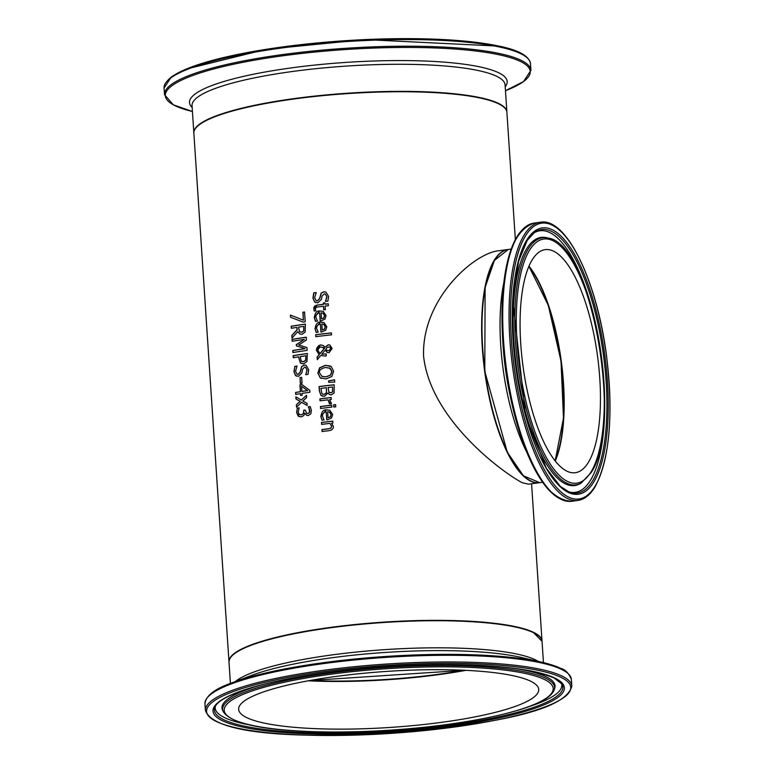 <?xml version="1.0" encoding="UTF-8"?>
<svg xmlns="http://www.w3.org/2000/svg" width="774" height="774" viewBox="0 0 774 774"><rect width="100%" height="100%" fill="white"/><g stroke="black" fill="none" stroke-linecap="round" stroke-linejoin="round"><path stroke-width="1.16" d="M306.785 413.403L308.042 413.558L309.552 412.523L309.871 410.588L308.352 406.921A156.474 29.209 -3.8 0 1 310.306 406.64M299.296 414.351L301.531 414.854L303.524 413.606L303.814 410.336A156.474 29.209 -3.8 0 1 305.266 410.123M299.809 414.671L301.396 414.787L303.389 413.548L303.814 410.336M299.17 416.673L296.752 412.532L297.332 408.198A156.474 29.209 -3.8 0 1 299.18 407.898M306.765 415.396L304.859 413.2A156.87 29.286 176.2 0 0 304.724 413.219L303.94 415.425L301.396 416.905L298.154 416.054L296.616 412.474L297.332 408.198M297.187 408.14A156.87 29.286 -3.8 0 1 299.17 407.811L298.222 412.087L299.161 414.293M303.679 410.278A156.87 29.286 -3.8 0 1 305.256 410.036L306.707 413.374L307.907 413.5L309.416 412.455L309.271 408.449M309.136 408.382L308.216 406.853A156.87 29.286 -3.8 0 1 310.258 406.563L311.419 410.452L310.809 413.809L308.246 415.561L306.697 415.377L304.859 413.2M315.569 321.365L314.37 317.543C315.008 312.841 316.808 310.674 319.778 311.013L323.271 311.4M320.301 320.91L319.643 312.938L317.669 313.538L316.044 315.531L315.869 317.253L317.485 321.046A156.87 29.286 176.2 0 0 315.434 321.297L314.234 317.485L319.643 310.954L323.184 311.361L326.057 315.589L325.012 319.072L321.21 320.804A156.87 29.286 176.2 0 0 320.175 320.929L319.643 312.938M321.5 318.859L323.735 317.94L324.47 315.657L323.426 313.451L321.094 312.773L321.5 318.859L323.871 317.998L324.606 315.715L322.797 313.064M323.561 313.509L322.874 313.093M316.314 332.491L315.115 328.669C315.744 323.977 317.543 321.8 320.523 322.148L324.006 322.526M320.378 324.074L318.404 324.664L316.789 326.657L316.605 328.379L318.22 332.172A156.87 29.286 176.2 0 0 316.169 332.433L314.979 328.611L320.378 322.081L323.929 322.487L326.802 326.715L325.748 330.198L321.945 331.93A156.87 29.286 176.2 0 0 320.91 332.056L320.378 324.074L321.046 332.046M323.609 324.219L321.829 323.9L322.236 329.995L324.47 329.066L325.215 326.783L323.542 324.19M324.47 329.066L325.351 326.841L324.296 324.635M322.236 329.995L324.606 329.124M315.666 302.605L314.689 301.957L313.073 298.116L313.886 292.92A156.474 29.209 -3.8 0 1 316.247 292.63M325.602 301.386L326.967 296.848L325.351 294.052M316.247 300.689L317.485 300.873L319.662 298.696L321.326 293.143L324.006 291.827L325.922 292.069M325.457 301.25L326.831 296.781L325.283 294.014L324.219 293.878L321.984 296.152L321.404 299.393L317.804 302.905L314.544 301.899L312.938 298.058L313.751 292.862A156.87 29.286 -3.8 0 1 316.237 292.553L314.631 297.69L316.179 300.66L317.35 300.805L319.527 298.638L321.191 293.075L323.871 291.769L325.854 292.04L328.592 296.452L327.895 301.134A156.87 29.286 176.2 0 0 325.467 301.405L325.593 301.318M315.637 334.736A156.87 29.286 -3.8 0 1 331.427 332.888L331.553 334.832A156.87 29.286 176.2 0 0 315.763 336.68L315.773 334.794A156.474 29.209 -3.8 0 1 331.427 332.955M315.898 336.661L315.773 334.794M314.292 311.061L313.838 308.942L317.263 305.12A156.474 29.209 -3.8 0 1 323.522 304.376L323.435 303.069A156.474 29.209 -3.8 0 1 324.896 302.895M323.88 309.823L323.513 306.262A156.87 29.286 176.2 0 0 318.124 306.891L315.956 307.442L315.366 309.155L315.84 310.78A156.87 29.286 176.2 0 0 314.157 310.993L313.847 307.355L315.192 305.643L317.117 305.062A156.87 29.286 -3.8 0 1 323.387 304.317L323.3 303.002A156.87 29.286 -3.8 0 1 324.887 302.827L324.974 304.134A156.87 29.286 -3.8 0 1 328.273 303.766L328.399 305.711A156.87 29.286 176.2 0 0 325.099 306.078L325.341 309.658A156.87 29.286 176.2 0 0 323.755 309.832L323.513 306.262M324.974 304.134L325.109 304.192A156.474 29.209 -3.8 0 1 328.282 303.843M331.862 376.425L326.115 378.941L320.223 377.799L317.872 373.097L319.565 367.873L325.215 365.347L331.204 366.518L333.604 371.239L331.862 376.425M321.365 378.447L320.359 377.857L318.008 373.155L319.701 367.94L325.351 365.405L330.159 365.938M322.061 376.454L326.115 376.87L330.614 375.08L331.978 371.51L330.169 368.269L325.351 367.476C320.736 368.695 318.811 370.504 319.575 372.884L321.984 376.425L325.97 376.812L330.479 375.022L331.843 371.443L329.501 367.921M330.169 368.269L329.569 367.95M327.305 350.564L328.844 350.699L330.798 348.532L329.714 346.946L327.15 347.342L325.854 349.103L327.189 350.516L328.979 350.767L330.933 348.59L329.782 346.975M319.933 353.621L324.364 348.3L321.065 346.984L319.681 347.42L318.172 349.209L318.017 350.622L320.068 353.679L324.5 348.358L323.106 347.284M321.771 354.221L326.144 353.912L326.28 355.924A156.87 29.286 176.2 0 0 325.293 356.04L320.726 355.498L317.292 359.649L317.117 357.007L319.111 354.627L316.353 350.264L320.436 344.914L323.261 345.494L325.022 347.236L328.273 344.778L329.908 345.02L332.094 348.464L329.173 352.702L327.054 352.334L325.186 350.167L321.771 354.221L326.28 353.97M327.392 352.499L325.186 350.167M325.022 347.236L328.408 344.836L329.976 345.059M317.417 359.494L317.253 357.066L319.246 354.686L316.489 350.322L316.76 348.087L318.82 345.533L320.581 344.972L323.406 345.552M334.542 379.773L334.687 382.066L328.708 382.279L328.621 380.885L334.542 379.773M328.621 380.885L334.542 379.86M328.844 382.279L328.757 380.943M329.724 394.663L327.983 393.086A156.87 29.286 176.2 0 0 327.905 393.095L324.354 396.423L320.871 395.243L319.507 391.034L319.217 386.623A156.474 29.209 -3.8 0 1 334.184 384.862M322.236 396.182L321.007 395.301M326.522 392.834L326.435 387.716A156.87 29.286 176.2 0 0 320.9 388.393L321.868 393.463L322.671 394.121L324.122 394.295L326.522 392.834L324.258 394.363L322.835 394.198M329.066 392.195L331.088 392.834L332.636 391.867L332.578 387.019A156.87 29.286 176.2 0 0 328.118 387.522L328.931 392.137L329.627 392.679M328.931 392.137L330.953 392.776L332.636 391.867M332.491 391.808L332.578 387.019M326.376 392.776L326.435 387.716M320.871 395.243L319.372 390.976L319.082 386.565A156.87 29.286 -3.8 0 1 334.184 384.784L334.097 392.969L331.378 394.875L329.647 394.634L327.983 393.086M331.524 403.641A156.87 29.286 176.2 0 0 329.521 403.873L329.676 402.77L327.992 399.839A156.87 29.286 176.2 0 0 320.03 400.816L319.894 398.871A156.87 29.286 -3.8 0 1 331.175 397.517L331.301 399.461A156.87 29.286 176.2 0 0 329.608 399.655L331.524 403.641M329.521 403.767L327.992 399.839M319.894 398.871L320.03 398.929A156.474 29.209 -3.8 0 1 331.185 397.594M320.155 400.797L320.03 398.929M320.668 408.459L320.542 406.592A156.474 29.209 -3.8 0 1 331.688 405.257M320.407 406.534A156.87 29.286 -3.8 0 1 331.688 405.179L331.814 407.124A156.87 29.286 176.2 0 0 320.533 408.478L320.542 406.592M333.584 404.841A156.87 29.286 -3.8 0 1 335.597 404.628L335.742 406.834A156.87 29.286 176.2 0 0 333.729 407.047L333.72 404.908A156.474 29.209 -3.8 0 1 335.606 404.696M333.865 407.037L333.72 404.908M322.139 420.253L320.939 416.431C321.578 411.739 323.377 409.562 326.347 409.91L329.84 410.288M326.87 419.808L326.212 411.836L324.238 412.436L322.613 414.429L322.439 416.141L324.054 419.934A156.87 29.286 176.2 0 0 322.003 420.195L320.804 416.373L326.212 409.852L329.753 410.249L332.627 414.477L331.582 417.96L327.779 419.702A156.87 29.286 176.2 0 0 326.734 419.818L326.212 411.836M328.06 417.757L330.295 416.828L331.04 414.545L329.985 412.339L327.663 411.662L328.06 417.757L330.44 416.886L331.175 414.603L329.366 411.962M330.13 412.407L329.443 411.991M290.443 315.076L303.398 320.175L302.876 312.241A156.87 29.286 -3.8 0 1 304.569 311.999L305.217 321.752A156.87 29.286 176.2 0 0 303.06 322.061L290.589 317.272L290.443 315.076L290.724 317.33M302.876 312.241L303.011 312.299A156.474 29.209 -3.8 0 1 304.579 312.077M303.398 320.175L303.011 312.299M321.723 424.394L321.597 422.527A156.474 29.209 -3.8 0 1 332.752 421.182M322.197 431.505L322.071 429.638A156.474 29.209 -3.8 0 1 328.466 428.844L330.982 428.177L331.707 426.271L329.995 423.378A156.87 29.286 176.2 0 0 321.587 424.404L321.597 422.527M321.462 422.459A156.87 29.286 -3.8 0 1 332.743 421.104L332.868 423.049A156.87 29.286 176.2 0 0 331.601 423.194L333.43 426.513L333.265 428.022L331.746 429.889L329.347 430.625A156.87 29.286 176.2 0 0 322.061 431.524L321.936 429.58A156.87 29.286 -3.8 0 1 328.331 428.786L330.837 428.119L331.572 426.213L329.995 423.378M301.376 363.587L300.525 363.035L298.493 356.872A156.87 29.286 176.2 0 0 293.269 357.714L293.133 355.663A156.87 29.286 -3.8 0 1 307.326 353.495L306.949 361.506L303.64 363.848L300.389 362.977L298.493 356.872M293.133 355.663L293.278 355.73A156.474 29.209 -3.8 0 1 307.336 353.573M293.404 357.685L293.278 355.73M305.798 355.779A156.87 29.286 176.2 0 0 300.099 356.621L301.26 361.168L303.437 361.719L305.546 360.287L305.943 355.837L305.691 360.355L303.572 361.777L301.405 361.226M301.26 361.168L301.976 361.613M299.654 331.678L301.947 332.21L303.795 330.962L303.853 326.357A156.87 29.286 176.2 0 0 298.474 327.15L299.509 331.611L300.177 332.036M299.925 334.049L297.719 331.698L291.972 338.151L291.798 335.49L297.052 329.743L296.897 327.392A156.87 29.286 176.2 0 0 291.314 328.292L291.324 326.309A156.474 29.209 -3.8 0 1 305.382 324.151M291.45 328.263L291.324 326.309M292.098 338.006L291.933 335.548L297.197 329.801L296.897 327.392M299.509 331.611L301.812 332.152L303.795 330.962M303.66 330.895L303.853 326.357M291.179 326.241A156.87 29.286 -3.8 0 1 305.372 324.074L305.14 332.056L302.102 334.262L299.867 334.029L297.719 331.698M294.701 366.431A156.87 29.286 -3.8 0 1 297.032 366.054L295.542 371.249L297.003 374.181L298.106 374.297L300.148 372.062L301.686 366.45L304.201 365.067L306.069 365.289L308.662 369.643L308.023 374.355A156.87 29.286 176.2 0 0 305.74 374.684L307.007 370.02L305.546 367.282L304.54 367.166L302.45 369.508L301.908 372.778L298.551 376.377L295.474 375.467L293.946 371.655L294.836 366.489A156.474 29.209 -3.8 0 1 297.042 366.141M296.539 376.145L295.62 375.525L294.091 371.723L294.836 366.489M297.071 374.21L298.251 374.355L300.283 372.12L301.821 366.508L304.337 365.125L306.136 365.328M305.73 374.529L307.143 370.078L305.614 367.321M298.716 345.001L306.93 347.536L307.123 350.38A156.87 29.286 176.2 0 0 292.93 352.547L292.795 350.506A156.87 29.286 -3.8 0 1 304.985 348.619L296.384 345.872L296.297 344.623L304.376 339.389A156.87 29.286 176.2 0 0 292.185 341.276L292.05 339.37A156.87 29.286 -3.8 0 1 306.243 337.193L306.427 339.989L298.716 345.001L306.93 347.555M292.311 341.257L292.195 339.428A156.474 29.209 -3.8 0 1 306.252 337.271M296.519 345.92L296.442 344.691L304.376 339.389M293.065 352.528L292.93 350.564A156.474 29.209 -3.8 0 1 305.12 348.677L304.985 348.619M300.525 393.637A156.87 29.286 176.2 0 0 295.707 394.411L295.581 392.428A156.87 29.286 -3.8 0 1 300.389 391.654L299.944 384.862A156.87 29.286 -3.8 0 1 301.937 384.552L309.774 390.338L309.9 392.234A156.87 29.286 176.2 0 0 302.044 393.395L302.17 395.233A156.87 29.286 176.2 0 0 300.641 395.466L300.525 393.637L300.776 395.446M295.842 394.382L295.716 392.486A156.474 29.209 -3.8 0 1 300.525 391.712L300.08 384.92A156.474 29.209 -3.8 0 1 302.024 384.62M307.491 390.58L301.57 386.245L307.491 390.58A156.87 29.286 -3.8 0 0 301.918 391.421L302.053 391.48A156.474 29.209 -3.8 0 1 307.626 390.638M301.57 386.245L301.918 391.421M300.457 383.44L300.07 377.693A156.474 29.209 -3.8 0 1 301.657 377.451M299.935 377.635A156.87 29.286 -3.8 0 1 301.657 377.373L302.044 383.188A156.87 29.286 176.2 0 0 300.322 383.459L300.07 377.693M296.394 404.754L300.157 401.309L296.016 399.065L295.871 396.859L301.347 400.023L306.475 395.253L306.63 397.633L302.827 401.019L307.007 403.273L307.152 405.479L301.618 402.306L296.558 407.134L296.394 404.754L300.293 401.367L296.161 399.132L296.016 396.946M301.618 402.306L307.152 405.46M296.684 407.008L296.539 404.812M301.347 400.023L306.485 395.427M542.023 641.143A156.87 29.286 176.2 0 0 542.013 640.959A156.87 29.286 176.2 0 0 532.028 631.642A156.87 29.286 176.2 0 0 356.562 624.366A156.87 29.286 176.2 0 0 228.969 661.751A156.87 29.286 176.2 0 0 228.988 661.944M539.497 482.686A117.648 39.3 -97.7 0 1 539.323 482.715L528.536 484.166L522.131 482.676C501.155 471.56 430.17 418.686 423.581 356.059C421.646 300.506 471.676 255.023 497.16 250.96L507.947 249.509A117.648 39.3 -97.7 0 1 508.131 249.489M228.969 661.751L193.858 133.157A156.87 29.286 -3.8 0 1 321.452 95.773A156.87 29.286 -3.8 0 1 496.918 103.048A156.87 29.286 -3.8 0 1 506.902 112.365L515.349 239.524M533.17 632.377A156.474 29.209 176.2 0 0 373.126 622.964A156.474 29.209 176.2 0 0 231.658 656.197M495.389 259.096A117.261 39.174 82.3 0 0 484.814 371.336A117.261 39.174 82.3 0 0 524.675 476.794M539.323 482.715A117.648 39.3 -97.7 0 1 531.293 481.447A117.648 39.3 -97.7 0 1 483.315 359.726A117.648 39.3 -97.7 0 1 507.947 249.509M528.981 266.266A112.946 37.733 -97.7 0 1 561.024 361.081A112.946 37.733 -97.7 0 1 555.181 460.994M555.016 460.791A112.549 37.597 82.3 0 0 563.133 383.294A112.549 37.597 82.3 0 0 528.884 266.508M464.197 670.255A150.359 28.067 -3.8 0 1 309.977 680.501M464.584 670.274A150.746 28.145 -3.8 0 1 309.6 680.569M588.588 462.001A112.549 37.597 -97.7 0 1 575.276 472.73A112.549 37.597 -97.7 0 1 523.001 366.199A112.549 37.597 -97.7 0 1 545.264 249.634A112.549 37.597 -97.7 0 1 593.813 334.136A112.549 37.597 -97.7 0 1 588.588 462.001M530.587 681.178A150.359 28.067 -3.8 0 1 538.714 689.441A150.359 28.067 -3.8 0 1 390.541 727.415A150.359 28.067 -3.8 0 1 238.653 709.371A150.359 28.067 -3.8 0 1 363.054 673.332A150.359 28.067 -3.8 0 1 530.587 681.178M595.293 485.849A139.185 46.498 -97.7 0 1 512.243 350.274A139.185 46.498 -97.7 0 1 573.263 247.438A139.185 46.498 -97.7 0 1 595.293 485.849M540.455 222.225A140.355 46.885 82.3 0 0 512.698 367.582A140.355 46.885 82.3 0 0 577.878 500.439C584.564 499.433 590.339 494.818 595.206 486.594C609.777 458.44 613.53 414.7 606.468 355.353C596.977 281.097 566.51 217.281 540.455 222.225L534.118 223.086C510.579 231.242 500.062 269.178 502.558 336.884A139.581 46.624 82.3 0 0 511.034 399.877A139.581 46.624 82.3 0 0 558.896 498.175M577.878 500.439L571.541 501.291A140.355 46.885 -97.7 0 1 506.36 368.434A140.355 46.885 -97.7 0 1 534.118 223.086M594.074 481.534A134.366 44.882 82.3 0 0 572.818 251.376A134.366 44.882 82.3 0 0 513.907 350.651A134.366 44.882 82.3 0 0 594.074 481.534M522.74 229.433A139.581 46.624 82.3 0 0 502.558 336.884L502.81 341.353A119.97 40.074 -97.7 0 0 510.095 395.495L511.034 399.877C526.523 465.832 546.686 499.646 571.541 501.291M555.239 461.072A112.549 37.597 82.3 0 0 561.266 361.052A112.549 37.597 82.3 0 0 529.019 266.179M539.681 482.666A117.648 39.3 -97.7 0 1 485.046 371.307A117.648 39.3 -97.7 0 1 508.315 249.46L494.393 260.451L485.124 287.435L484.785 371.336L507.28 452.171L523.359 475.749L539.681 482.666L542.584 482.279M503.855 282.597A117.648 39.3 82.3 0 0 526.63 451.881M548.147 238.073A124.662 41.641 82.3 0 0 518.029 366.866A124.662 41.641 82.3 0 0 581.11 483.121L591.152 472.527C623.438 426.097 591.713 243.317 548.147 238.073L546.715 237.734A125.204 41.825 82.3 0 0 516.461 367.079A125.204 41.825 82.3 0 0 579.823 483.837L581.11 483.121M591.268 471.53A123.192 41.157 -97.7 0 1 517.767 351.531A123.192 41.157 -97.7 0 1 571.773 260.499A123.192 41.157 -97.7 0 1 591.268 471.53M592.903 480.383A132.954 44.418 -97.7 0 1 569.296 492.109L560.308 486.391L546.318 468.26L525.585 415.696L512.852 300.68L518.638 261.167L527.22 240.424L534.379 232.539A132.954 44.418 -97.7 0 1 596.657 318.356A132.954 44.418 -97.7 0 1 592.903 480.383M568.339 491.732A131.986 44.089 82.3 0 0 590.794 479.764A131.986 44.089 82.3 0 0 594.829 320.243A131.986 44.089 82.3 0 0 533.557 233.148M499.007 46.14A182.441 34.056 176.2 0 0 309.029 43.779A182.441 34.056 176.2 0 0 167.532 80.719M530.48 63.7C529.31 56.105 518.928 50.252 499.336 46.15L364.912 39.58L266.198 49.304L185.712 69.205L171.393 76.849L164.059 88.033A183.612 34.279 -3.8 0 1 293.385 46.488A183.612 34.279 -3.8 0 1 500.062 47.117A183.612 34.279 -3.8 0 1 530.48 63.7L530.925 70.347A183.612 34.279 176.2 0 0 500.507 53.764A183.612 34.279 176.2 0 0 293.83 53.135A183.612 34.279 176.2 0 0 164.504 94.68L173.318 104.829L192.416 111.495A182.838 34.133 -3.8 0 1 249.596 61.059A182.838 34.133 -3.8 0 1 499.936 54.964A182.838 34.133 -3.8 0 1 505.47 90.703L523.524 81.57L530.925 70.347M505.199 86.688A159.192 29.722 176.2 0 0 480.818 67.106A159.192 29.722 176.2 0 0 288.828 68.238A159.192 29.722 176.2 0 0 192.155 107.48M506.893 112.182L506.883 111.988A156.87 29.286 176.2 0 0 480.896 97.814A156.87 29.286 176.2 0 0 304.327 97.282A156.87 29.286 176.2 0 0 193.839 132.78L193.848 132.973M193.839 132.78L192.039 105.68A156.87 29.286 -3.8 0 1 302.528 70.192A156.87 29.286 -3.8 0 1 479.096 70.724A156.87 29.286 -3.8 0 1 505.083 84.888L506.883 111.988M560.86 677.279A182.441 34.056 -3.8 0 1 353.815 735.145A182.441 34.056 -3.8 0 1 251.376 685.793A182.441 34.056 -3.8 0 1 560.86 677.279M561.895 675.992A183.612 34.279 176.2 0 0 357.317 666.414A183.612 34.279 176.2 0 0 205.4 710.426C214.611 736.548 312.038 739.006 410.897 731.885C495.428 722.916 565.92 710.464 571.822 686.083A183.612 34.279 176.2 0 0 561.895 675.992M561.45 669.336A183.612 34.279 -3.8 0 1 571.376 679.437C568.764 673.187 565.252 669.52 560.85 668.417L542.506 662.399A182.838 34.133 176.2 0 0 231.32 683.074C214.572 688.957 205.787 695.855 204.955 703.769A183.612 34.279 -3.8 0 1 356.872 659.758A183.612 34.279 -3.8 0 1 561.45 669.336M554.832 678.063A176.056 32.866 176.2 0 0 256.184 686.277A176.056 32.866 176.2 0 0 355.034 733.897A176.056 32.866 176.2 0 0 554.832 678.063M560.647 668.349A182.838 34.133 176.2 0 0 542.506 662.399L521.976 657.6A159.192 29.722 -3.8 0 0 251.037 675.596L231.32 683.074M308.294 680.81A150.359 28.067 176.2 0 0 465.9 670.342M533.567 632.716A156.87 29.286 -3.8 0 1 542.042 641.346L533.363 632.406C507.299 621.861 459.369 618.329 389.583 621.822C343.927 624.666 305.004 630.162 272.796 638.298C243.8 645.884 229.201 653.837 228.998 662.138A156.87 29.286 -3.8 0 1 358.778 624.531A156.87 29.286 -3.8 0 1 533.567 632.716M538.327 661.422A156.87 29.286 176.2 0 0 535.366 659.806A156.87 29.286 176.2 0 0 380.334 649.957A156.87 29.286 176.2 0 0 235.325 681.546M545.612 678.217A166.352 31.057 176.2 0 0 354.618 670.11A166.352 31.057 176.2 0 0 223.164 711.538C229.888 721.987 254.404 728.45 296.732 730.927C331.32 732.959 369.13 732.194 410.162 728.644C455.809 724.464 492.748 718.03 520.979 709.342C540.6 703.285 551.727 696.687 554.348 689.537A166.352 31.057 176.2 0 0 545.612 678.217M544.286 679.417A164.881 30.786 -3.8 0 1 357.172 731.701A164.881 30.786 -3.8 0 1 264.592 687.109A164.881 30.786 -3.8 0 1 544.286 679.417M554.348 689.537L554.794 688.057A166.894 31.163 176.2 0 0 546.028 676.699A166.894 31.163 176.2 0 0 513.094 668.233M261.244 684.961A166.894 31.163 176.2 0 0 222.535 710.126L223.164 711.538M561.934 684.003A174.643 32.605 -3.8 0 1 390.783 731.082A174.643 32.605 -3.8 0 1 214.92 707.049C218.133 699.657 234.512 692.053 264.069 684.235C299.199 675.528 341.392 669.578 390.647 666.375C470.292 662.254 524.753 666.104 554.049 677.937L561.934 684.003M215.404 706.091A173.676 32.421 176.2 0 0 250.321 725.064M529.222 706.536A173.676 32.421 176.2 0 0 561.324 683.113M531.574 483.76L542.013 640.959M555.132 460.927L563.491 418.144L561.005 361.09L548.321 305.401L528.952 266.343M511.208 249.073L508.315 249.46M164.059 88.033L164.504 94.68M571.822 686.083L571.376 679.437M205.4 710.426L204.955 703.769M309.639 680.559L464.535 670.274M543.454 662.631L542.042 641.346M230.41 683.423L228.998 662.138"/></g></svg>
